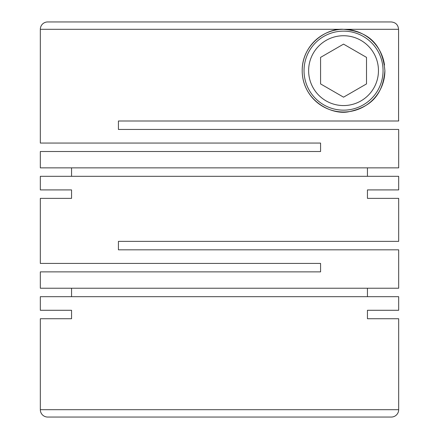 <?xml version="1.0" encoding="UTF-8"?>
<svg xmlns="http://www.w3.org/2000/svg" width="439" height="439" viewBox="0 0 439 439"><rect width="100%" height="100%" fill="white"/><g stroke="black" fill="none" stroke-linecap="round" stroke-linejoin="round"><path stroke-width="0.66" d="M71.557 310.28L40.328 310.28L71.557 310.28L71.557 318.736L40.328 318.736L40.328 409.697A7.353 7.353 0 0 0 47.675 417.05L391.325 417.05A7.353 7.353 0 0 0 398.672 409.697L398.672 318.736L367.443 318.736L398.672 318.736M367.443 310.28L398.672 310.28L367.443 310.28L367.443 318.736M398.672 310.28L398.672 296.682L40.328 296.682L40.328 310.28M398.672 198.368L367.443 198.368L398.672 198.368L398.672 241.368L118.426 241.368L118.426 249.824L398.672 249.824L398.672 288.231L40.328 288.231L40.328 271.873L320.574 271.873L320.574 263.422L40.328 263.422L40.328 198.368L71.557 198.368L40.328 198.368M367.443 189.911L398.672 189.911L367.443 189.911L367.443 198.368M398.672 189.911L398.672 176.313L40.328 176.313L40.328 189.911L71.557 189.911L40.328 189.911M71.557 189.911L71.557 198.368M71.557 288.231L71.557 296.682M367.443 288.231L367.443 296.682M398.672 120.264L398.672 120.999L118.426 120.999L118.426 129.456L398.672 129.456L398.672 167.863L40.328 167.863L40.328 151.504L320.574 151.504L320.574 143.054L40.328 143.054L40.328 29.303A7.353 7.353 0 0 1 47.675 21.95L391.22 21.95C395.687 22.389 398.14 24.842 398.574 29.303L398.574 120.264M384.893 70.646C382.155 40.767 364.672 31.087 343.545 29.303C326.627 27.904 301.922 44.443 302.197 70.646C302.219 100.564 332.136 115.984 349.62 111.544C367.465 107.478 382.654 98.155 384.893 70.646A41.348 41.348 0 0 1 343.545 111.994A41.348 41.348 0 0 1 302.197 70.646A41.348 41.348 0 0 1 340.735 29.397A41.348 41.348 0 0 1 384.509 65.043M40.328 318.736L71.557 318.736M63.298 21.95L47.675 21.95M383.055 70.646A39.51 39.51 0 0 1 343.545 110.156A39.51 39.51 0 0 1 304.035 70.646A39.51 39.51 0 0 1 343.545 31.136A39.51 39.51 0 0 1 383.055 70.646M378.456 70.646A34.917 34.917 0 0 1 343.545 105.563A34.917 34.917 0 0 1 308.628 70.646A34.917 34.917 0 0 1 343.545 35.735A34.917 34.917 0 0 1 378.456 70.646M367.443 167.863L367.443 176.313M71.557 167.863L71.557 176.313M343.545 44.125L320.574 57.388L320.574 83.909L343.545 97.173L366.516 83.909L366.516 57.388L343.545 44.125M283.539 21.95L391.22 21.95M40.328 409.697L398.672 409.697M40.328 29.303L398.574 29.303"/></g></svg>
